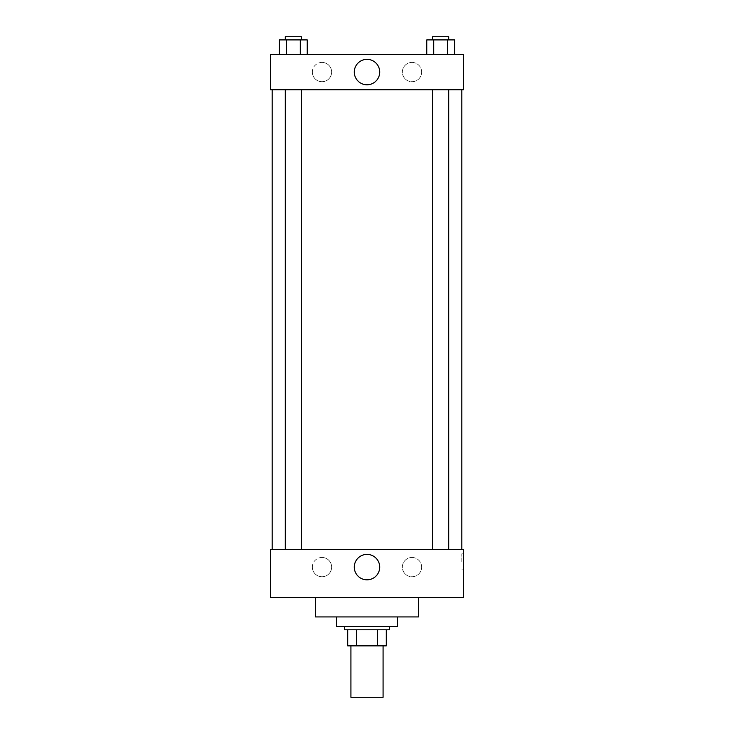 <?xml version="1.0" encoding="UTF-8"?>
<svg xmlns="http://www.w3.org/2000/svg" width="734" height="734" viewBox="0 0 734 734"><rect width="100%" height="100%" fill="white"/><g stroke="black" fill="none" stroke-linecap="round" stroke-linejoin="round"><path stroke-width="0.55" stroke-dasharray="3.67 2.75" d="M383.075 697.3L350.925 697.3M383.075 645.865L350.925 645.865L383.075 645.865M356.632 645.865L347.714 645.865L347.714 629.79L356.632 629.79L356.632 645.865L386.286 645.865M377.368 629.79L356.632 629.79L377.368 629.79L377.368 645.865M356.632 629.79L347.714 629.79M344.494 629.79L389.506 629.79M367 626.579L344.494 626.579L367 626.579M397.534 626.579L336.466 626.579M397.534 616.936L336.466 616.936L397.534 616.936M418.435 597.65L418.435 616.936L315.565 616.936L315.565 597.65L418.435 597.65L315.565 597.65M463.438 597.65L270.562 597.65L270.562 549.427L463.438 549.427L463.438 597.65L270.562 597.65M440.675 549.427L432.638 549.427L440.675 549.427M301.362 549.427L285.287 549.427L301.362 549.427L285.287 549.427L301.362 549.427L301.362 89.741L285.287 89.741L301.362 89.741M461.833 549.427L272.167 549.427L461.833 549.427M312.354 567.107A9.643 9.643 0 0 0 321.997 576.75A9.643 9.643 0 0 0 331.64 567.107A9.643 9.643 0 0 0 321.997 557.464A9.643 9.643 0 0 0 312.354 567.107M421.646 567.107A9.643 9.643 0 0 0 412.003 557.464A9.643 9.643 0 0 0 402.36 567.107A9.643 9.643 0 0 0 412.003 576.75A9.643 9.643 0 0 0 421.646 567.107M321.997 557.464A9.643 9.643 0 0 1 330.346 571.933A9.643 9.643 0 0 1 313.647 571.933A9.643 9.643 0 0 1 321.997 557.464M412.003 557.464A9.643 9.643 0 0 1 420.353 571.933A9.643 9.643 0 0 1 403.654 571.933A9.643 9.643 0 0 1 412.003 557.464M270.562 561.482L270.562 553.849L270.562 561.482M463.438 561.482L463.438 553.849L463.438 561.482M354.283 567.107A12.717 12.717 0 0 0 373.358 578.117A12.717 12.717 0 0 0 373.358 556.097A12.717 12.717 0 0 0 354.283 567.107M461.814 561.482L461.814 553.849L461.814 561.482M461.833 89.741L272.167 89.741L461.833 89.741M440.675 89.741L448.713 89.741L440.675 89.741M463.438 89.741L270.562 89.741L270.562 54.38L463.438 54.38L463.438 89.741M312.354 72.06A9.643 9.643 0 0 0 321.997 81.703A9.643 9.643 0 0 0 331.64 72.06A9.643 9.643 0 0 0 321.997 62.418A9.643 9.643 0 0 0 312.354 72.06M421.646 72.06A9.643 9.643 0 0 0 412.003 62.418A9.643 9.643 0 0 0 402.36 72.06A9.643 9.643 0 0 0 412.003 81.703A9.643 9.643 0 0 0 421.646 72.06M426.757 54.38L454.594 54.38L426.757 54.38L454.594 54.38L426.757 54.38L454.594 54.38L426.757 54.38L426.757 39.911L454.594 39.911L447.639 39.911L447.639 54.38L447.639 39.911L433.721 39.911L433.721 54.38L433.721 39.911L426.757 39.911L454.594 39.911L454.594 54.38M279.406 54.38L307.243 54.38L279.406 54.38L307.243 54.38L279.406 54.38L279.406 39.911L307.243 39.911L300.279 39.911L300.279 54.38L300.279 39.911L286.361 39.911L286.361 54.38L286.361 39.911L279.406 39.911L307.243 39.911L307.243 54.38M321.997 62.418A9.643 9.643 0 0 1 330.346 76.886A9.643 9.643 0 0 1 313.647 76.886A9.643 9.643 0 0 1 321.997 62.418M412.003 62.418A9.643 9.643 0 0 1 420.353 76.886A9.643 9.643 0 0 1 403.654 76.886A9.643 9.643 0 0 1 412.003 62.418M270.562 85.318L270.562 70.051L270.562 85.318M463.438 70.051L463.438 85.318L463.438 70.051M379.717 72.06A12.717 12.717 0 0 0 360.642 61.05A12.717 12.717 0 0 0 360.642 83.07A12.717 12.717 0 0 0 379.717 72.06M448.713 39.911L432.638 39.911L448.713 39.911L432.638 39.911L448.713 39.911L448.713 36.7L432.638 36.7L448.713 36.7L432.638 36.7L432.638 39.911M301.362 39.911L285.287 39.911L301.362 39.911L285.287 39.911L301.362 39.911L301.362 36.7L285.287 36.7L301.362 36.7L285.287 36.7L285.287 39.911M447.639 39.911L447.639 54.38M433.721 39.911L433.721 54.38M300.279 39.911L300.279 54.38M286.361 39.911L286.361 54.38M463.438 553.849L461.814 553.849M463.438 569.116L461.814 569.116M285.287 89.741L285.287 549.427M432.638 89.741L432.638 549.427M448.713 89.741L448.713 549.427"/><path stroke-width="1.1" d="M350.925 645.865L350.925 697.3L383.075 697.3L383.075 645.865M377.368 629.79L377.368 645.865L347.714 645.865L347.714 629.79M377.368 645.865L386.286 645.865L386.286 629.79L386.286 645.865M389.506 626.579L389.506 629.79L344.494 629.79L344.494 626.579M356.632 629.79L356.632 645.865M336.466 616.936L336.466 626.579L397.534 626.579L397.534 616.936M315.565 597.65L315.565 616.936L418.435 616.936L418.435 597.65M270.562 597.65L463.438 597.65L270.562 597.65L270.562 549.427L463.438 549.427L463.438 597.65M354.283 567.107A12.717 12.717 0 0 1 373.358 556.097A12.717 12.717 0 0 1 373.358 578.117A12.717 12.717 0 0 1 354.283 567.107M461.833 89.741L461.833 549.427M463.438 89.741L270.562 89.741L270.562 54.38L463.438 54.38L463.438 89.741M379.717 72.06A12.717 12.717 0 0 1 360.642 83.07A12.717 12.717 0 0 1 360.642 61.05A12.717 12.717 0 0 1 379.717 72.06M454.594 54.38L454.594 39.911L426.757 39.911L426.757 54.38M447.639 39.911L447.639 54.38M433.721 39.911L433.721 54.38M432.638 39.911L432.638 36.7L448.713 36.7L448.713 39.911M307.243 54.38L307.243 39.911L279.406 39.911L279.406 54.38M300.279 39.911L300.279 54.38M286.361 39.911L286.361 54.38M285.287 39.911L285.287 36.7L301.362 36.7L301.362 39.911M272.167 89.741L272.167 549.427M448.713 549.427L448.713 89.741M432.638 549.427L432.638 89.741M285.287 89.741L285.287 549.427M301.362 89.741L301.362 549.427"/></g></svg>
